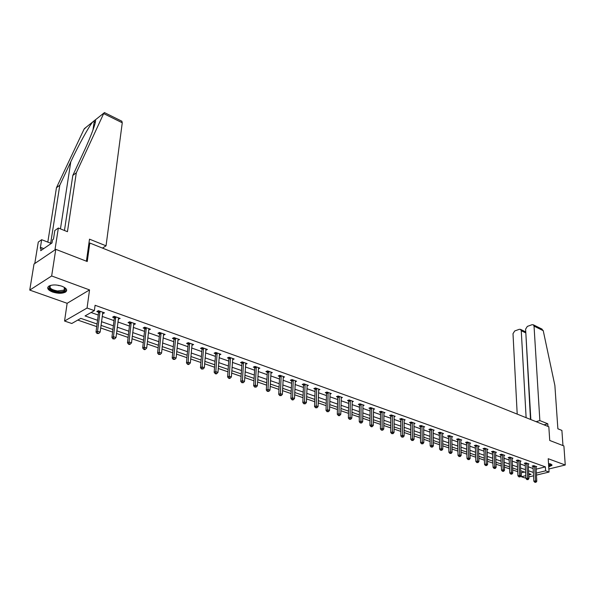 <?xml version="1.0" encoding="UTF-8"?>
<svg xmlns="http://www.w3.org/2000/svg" width="595" height="595" viewBox="0 0 595 595"><rect width="100%" height="100%" fill="white"/><g stroke="black" fill="none" stroke-linecap="round" stroke-linejoin="round"><path stroke-width="0.89" d="M52.576 292.026C57.901 293.655 62.215 293.677 65.517 292.078C67.815 290.159 66.61 288.203 61.91 286.217C56.607 284.566 52.278 284.529 48.924 286.098C46.574 288.069 47.793 290.048 52.576 292.026M548.731 466.8L551.959 465.394L550.836 464.033L548.516 463.542M97.067 324.007L80.794 318.362L71.779 323.494L64.558 321.032L87.063 308.032L94.374 310.627L85.063 315.93L97.558 320.296M67.138 303.301L89.54 289.914L51.661 275.968L55.774 249.342L34.012 264.031L29.75 290.092L67.138 303.301L64.558 321.032M525.913 477.651L524.82 477.911L521.354 476.736L525.809 475.65M520.744 472.713L521.146 472.854L521.354 476.736M77.774 320.08L96.725 326.61M100.681 327.979L112.581 332.077M116.508 333.431L128.103 337.425M131.993 338.763L143.283 342.653M147.144 343.984L158.144 347.778M161.974 349.094L172.691 352.79M176.492 354.099L186.942 357.699M190.712 358.993L200.902 362.504M204.635 363.798L214.572 367.219M218.283 368.498L227.967 371.83M231.648 373.102L241.101 376.36M244.753 377.617L253.968 380.793M257.59 382.042L266.59 385.144M270.19 386.378L278.966 389.405M282.536 390.632L291.104 393.585M294.644 394.812L303.019 397.691M306.529 398.903L314.703 401.722M318.191 402.919L326.172 405.671M329.63 406.861L337.425 409.546M340.861 410.736L348.477 413.354M351.89 414.529L359.328 417.095M362.712 418.263L369.978 420.769M373.348 421.922L380.45 424.369M383.79 425.522L390.729 427.917M394.046 429.055L400.829 431.397M404.124 432.528L410.758 434.819M414.023 435.942L420.516 438.18M423.759 439.296L430.103 441.483M433.331 442.591L439.534 444.733M442.732 445.834L448.801 447.923M451.984 449.024L457.919 451.07M461.08 452.155L466.889 454.156M470.02 455.235L475.703 457.198M478.819 458.269L484.382 460.188M487.476 461.251L492.92 463.126M495.992 464.189L501.325 466.019M504.374 467.075L509.588 468.867M512.622 469.916L517.732 471.679M51.661 275.968L29.75 290.092M548.865 469.001L565.25 465L548.211 458.723L549.066 472.051L536.422 475.107M55.774 249.342L87.242 261.517L89.815 243.028L548.828 426.771L549.728 440.464L563.896 445.945L565.25 465M89.815 243.028L88.871 243.645M521.146 472.854L524.403 472.051M536.073 469.172L545.37 466.882L95.088 305.287L94.374 310.627M91.08 312.509L98.249 315.038M102.176 316.421L114.009 320.601M117.907 321.977L129.427 326.038M133.295 327.406L144.525 331.37M148.363 332.724L159.296 336.584M163.104 337.923L173.77 341.686M177.541 343.025L187.938 346.692M191.687 348.008L201.817 351.586M205.535 352.902L215.412 356.383M219.101 357.692L228.74 361.091M232.4 362.385L241.801 365.702M245.438 366.981L254.608 370.216M258.215 371.488L267.162 374.649M270.747 375.914L279.479 379M283.034 380.25L291.565 383.262M295.09 384.504L303.413 387.442M306.916 388.676L315.045 391.547M318.518 392.774L326.462 395.578M329.905 396.791L337.67 399.535M341.091 400.74L348.67 403.417M352.069 404.615L359.469 407.225M362.846 408.415L370.083 410.974M373.429 412.156L380.503 414.648M383.827 415.823L390.744 418.263M394.046 419.43L400.807 421.81M404.079 422.971L410.691 425.306M413.949 426.451L420.412 428.735M423.64 429.873L429.962 432.104M433.175 433.242L439.355 435.421M442.546 436.544L448.593 438.679M451.761 439.794L457.674 441.884M460.82 442.992L466.606 445.038M469.738 446.138L475.398 448.139M478.499 449.232L484.047 451.188M487.127 452.282L492.556 454.193M495.62 455.272L500.93 457.146M503.972 458.224L509.171 460.061M512.191 461.125L517.278 462.917M520.283 463.981L525.266 465.736M528.256 466.792L533.135 468.518M535.946 466.934L536.787 466.725L533.789 465.662L532.131 466.078L532.942 466.361M528.107 464.16L528.962 463.944L525.921 462.858L524.262 463.282L525.087 463.572M520.149 461.341L521.019 461.118L517.925 460.017L516.267 460.441L517.1 460.738M512.064 458.47L512.949 458.239L509.811 457.124L508.145 457.562L508.993 457.86M503.846 455.562L504.753 455.324L501.563 454.193L499.897 454.632L500.759 454.937M495.501 452.609L496.423 452.364L493.181 451.211L491.515 451.657L492.392 451.969M487.022 449.604L487.96 449.351L484.672 448.176L482.999 448.637L483.891 448.95M478.41 446.548L479.362 446.287L476.015 445.097L474.341 445.558L475.249 445.886M469.648 443.446L470.623 443.178L467.216 441.966L465.55 442.442L466.465 442.762M460.746 440.293L461.735 440.01L458.276 438.783L456.603 439.266L457.54 439.593M451.694 437.087L452.698 436.797L449.188 435.547L447.514 436.038L448.466 436.373M442.487 433.829L443.513 433.524L439.943 432.253L438.27 432.758L439.236 433.101M433.13 430.52L434.179 430.2L430.542 428.906L428.869 429.419L429.85 429.769M423.61 427.151L424.674 426.823L420.977 425.507L419.304 426.02L420.301 426.377M413.927 423.722L415.012 423.38L411.249 422.041L409.576 422.569L410.595 422.933M404.072 420.234L405.18 419.884L401.357 418.523L399.676 419.059L400.71 419.423M394.046 416.686L395.177 416.322L391.287 414.938L389.606 415.481L390.662 415.853M383.842 413.079L384.995 412.699L381.038 411.286L379.357 411.844L380.428 412.223M373.452 409.405L374.634 409.01L370.603 407.575L368.93 408.14L370.016 408.527M362.883 405.671L364.088 405.255L359.982 403.789L358.309 404.369L359.417 404.764M352.114 401.863L353.348 401.432L349.168 399.944L347.495 400.532L348.625 400.933M341.151 397.988L342.408 397.534L338.153 396.025L336.48 396.62L337.633 397.029M329.987 394.046L331.274 393.57L326.93 392.031L325.264 392.64L326.439 393.057M318.608 390.022L319.924 389.532L315.506 387.962L313.84 388.587L315.03 389.011M307.02 385.932L308.366 385.419L303.859 383.812L302.193 384.452L303.413 384.883M295.202 381.759L296.585 381.224L291.989 379.588L290.33 380.242L291.572 380.681M283.161 377.513L284.574 376.947L279.895 375.281L278.237 375.951L279.509 376.397M270.889 373.184L272.339 372.596L267.564 370.893L265.913 371.57L267.2 372.031M258.371 368.766L259.859 368.149L254.987 366.416L253.344 367.115L254.66 367.576M245.609 364.266L247.126 363.619L242.165 361.857L240.529 362.563L241.868 363.039M232.593 359.678L234.147 359.001L229.09 357.201L227.454 357.922L228.822 358.406M219.31 354.999L220.909 354.285L215.74 352.448L214.111 353.185L215.509 353.683M205.848 349.272L205.766 350.224L207.395 349.473L202.121 347.599L200.5 348.35L201.928 348.856M191.925 345.308L193.606 344.565L188.221 342.653L186.607 343.419L188.065 343.94M177.801 340.295L179.526 339.559L174.03 337.603L172.424 338.384L173.911 338.912M163.387 335.178L165.15 334.442L159.542 332.441L157.943 333.245L159.46 333.788M148.661 329.95L150.468 329.214L144.741 327.176L143.157 327.994L144.704 328.544M133.622 324.61L135.474 323.873L129.621 321.791L128.044 322.631L129.628 323.197M118.249 319.158L120.16 318.422L114.173 316.295L112.611 317.157L114.225 317.73M102.548 313.58L104.497 312.851L98.383 310.672L96.836 311.557L98.487 312.144M89.54 289.914L87.063 308.032M545.37 466.882L545.615 470.823L549.066 472.051M528.71 474.944L531.082 474.364L528.628 473.516M525.638 472.482L520.64 470.749M517.628 469.708L512.526 467.938M509.498 466.889L504.285 465.082M501.235 464.026L495.91 462.181M492.839 461.118L487.402 459.236M484.308 458.165L478.752 456.239M475.636 455.16L469.961 453.189M466.822 452.103L461.021 450.095M457.867 449.002L451.932 446.949M448.756 445.848L442.695 443.744M439.489 442.635L433.294 440.486M430.073 439.37L423.737 437.176M420.494 436.053L414.008 433.807M410.743 432.677L404.117 430.378M400.822 429.24L394.046 426.89M390.729 425.745L383.797 423.343M380.458 422.182L373.363 419.728M370.001 418.56L362.742 416.046M359.358 414.871L351.928 412.298M348.521 411.115L340.913 408.482M337.477 407.292L329.697 404.6M326.231 403.395L318.266 400.636M314.777 399.431L306.618 396.605M303.108 395.385L294.748 392.492M291.208 391.265L282.647 388.297M279.085 387.062L270.308 384.028M266.724 382.778L257.732 379.67M254.117 378.413L244.902 375.222M241.258 373.958L231.819 370.685M228.145 369.413L218.462 366.059M214.758 364.78L204.836 361.344M201.103 360.049L190.928 356.524M187.165 355.222L176.73 351.6M172.937 350.291L162.227 346.58M158.404 345.256L147.419 341.448M143.566 340.109L132.283 336.205M128.401 334.859L116.821 330.85M112.909 329.489L101.016 325.376M533.551 475.799L528.821 476.945M536.303 473.092L545.615 470.823M101.5 321.672L113.362 325.807M117.275 327.176L128.825 331.207M132.707 332.56L143.96 336.495M147.805 337.834L158.776 341.664M162.591 342.995L173.279 346.729M177.065 348.053L187.485 351.69M191.24 352.999L201.4 356.546M205.126 357.848L215.033 361.306M218.729 362.6L228.391 365.97M232.057 367.249L241.481 370.544M245.125 371.816L254.318 375.021M257.933 376.285L266.902 379.417M270.494 380.666L279.248 383.723M282.804 384.965L291.357 387.955M294.889 389.182L303.234 392.098M306.737 393.325L314.889 396.166M318.37 397.386L326.328 400.16M329.779 401.365L337.558 404.079M340.987 405.277L348.581 407.932M351.987 409.122L359.402 411.71M362.786 412.893L370.038 415.422M373.392 416.597L380.48 419.066M383.812 420.234L390.737 422.651M394.046 423.804L400.814 426.169M404.102 427.314L410.721 429.627M413.986 430.765L420.457 433.026M423.7 434.157L430.029 436.366M433.242 437.489L439.437 439.653M442.628 440.769L448.69 442.881M451.858 443.989L457.786 446.057M460.939 447.157L466.733 449.18M469.864 450.274L475.539 452.252M478.648 453.338L484.196 455.279M487.29 456.358L492.72 458.254M495.791 459.325L501.109 461.185M504.151 462.248L509.357 464.063M512.392 465.119L517.486 466.897M520.491 467.953L525.482 469.693M528.472 470.734L533.358 472.445M192.155 344.051L191.984 345.331M173.881 359.083L173.234 359.387L174.811 359.395L173.881 359.083L173.807 357.283L175.585 338.696L173.978 339.485L172.186 358.041L173.807 357.283L176.113 358.071L177.912 340.333M163.685 333.914L163.551 335.238M149.025 328.7L148.876 330.032M134.046 323.368L133.897 324.714M118.755 317.923L118.584 319.277M103.121 312.36L102.942 313.721M534.689 466.383L533.031 466.792L533.864 481.236L535.53 480.834L534.6 465.952M535.47 482.121L534.801 482.277L535.969 482.292L535.47 482.121L535.53 480.834L536.787 481.266L535.976 466.443M533.031 466.792L532.815 465.907M533.864 481.236L534.801 482.277M535.969 482.292L536.787 481.266M550.977 464.085C551.498 464.799 550.725 465.402 548.672 465.907M548.635 465.387L550.71 463.988M548.687 466.175L551.922 464.702M64.461 287.422L65.353 288.493C65.867 291.022 63.234 292.108 57.432 291.751C49.839 290.107 47.615 287.973 50.783 285.355M50.694 285.392C48.79 287.816 51.058 289.676 57.507 290.97L64.067 290.137L64.84 287.95L64.528 287.482M47.875 287.147C48.545 289.639 51.735 291.342 57.447 292.257C61.025 292.628 63.739 292.286 65.591 291.223L66.685 289.973M547.958 426.422L547.787 423.789L539.858 420.598L534.035 326.127L533.343 324.811L532.034 324.706L527.334 326.402L525.608 329.154L530.844 419.572M539.858 420.598L536.08 421.669M541.614 328.894L543.235 330.671L554.875 385.463L557.872 428.794L561.896 430.416L562.967 445.588M525.184 331.631L525.482 332.761L521.257 330.723L520.573 329.399L519.309 329.303L514.705 330.969L513.002 333.691L517.204 414.113M521.257 330.723L526.121 417.683M547.787 423.789L544.016 424.845M525.809 332.65L530.487 419.43M121.759 121.157L122.265 122.786L103.656 113.593L104.556 112.648M64.453 230.488L72.821 175.421L83.754 151.844C91.578 135.177 97.037 119.818 95.222 119.974L92.723 121.968C88.967 126.296 78.309 145.596 70.775 161.855L59.798 185.216L50.672 243.221L41.657 239.703L40.274 248.256L41.196 247.624L40.705 250.696L52.025 242.924L52.509 239.822L53.468 239.16L54.822 230.496L58.347 228.034L54.956 249.893L34.785 263.511L38.281 242.068L41.657 239.703M72.821 175.421L76.309 172.795L67.451 231.693L58.347 228.034M103.656 113.593L76.309 172.795M86.134 127.233L83.999 129.286L56.451 187.737L59.798 185.216M56.451 187.737L47.816 242.106M102.481 248.1L106.044 245.824L122.265 122.786M86.416 261.198L89.503 239.16L106.044 245.824M43.755 248.606L41.196 247.624M526.835 463.587L525.177 464.011L525.965 478.544L527.631 478.142L526.746 463.155M527.572 479.436L526.902 479.6L528.085 479.607L527.572 479.436L527.631 478.142L528.91 478.573L528.144 463.654M525.177 464.011L524.954 463.103M525.965 478.544L526.902 479.6M528.085 479.607L528.91 478.573M518.855 460.753L517.189 461.177L517.94 475.807L519.614 475.398L518.766 460.314M519.554 476.707L518.885 476.87L520.075 476.885L519.554 476.707L519.614 475.398L520.908 475.844L520.186 460.82M517.189 461.177L516.966 460.262M517.94 475.807L518.885 476.87M520.075 476.885L520.908 475.844M510.748 457.867L509.082 458.306L509.789 473.032L511.462 472.616L510.659 457.429M511.41 473.932L510.741 474.103L511.931 474.111L511.41 473.932L511.462 472.616L512.778 473.062L512.102 457.942M509.082 458.306L508.859 457.377M509.789 473.032L510.741 474.103M511.931 474.111L512.778 473.062M502.515 454.944L500.849 455.383L501.511 470.214L503.184 469.79L502.425 454.498M503.132 471.121L502.463 471.285L503.668 471.299L503.132 471.121L503.184 469.79L504.523 470.243L503.891 455.019M500.849 455.383L500.618 454.439M501.511 470.214L502.463 471.285M503.668 471.299L504.523 470.243M494.147 451.969L492.481 452.416L493.091 467.343L494.772 466.911L494.058 451.516M494.72 468.258L494.051 468.429L495.263 468.444L494.72 468.258L494.772 466.911L496.133 467.38L495.553 452.051M492.481 452.416L492.251 451.456M493.091 467.343L494.051 468.429M495.263 468.444L496.133 467.38M485.646 448.942L483.98 449.404L484.546 464.435L486.227 463.996L485.557 448.496M486.174 465.349L485.505 465.521L486.725 465.535L486.174 465.349L486.227 463.996L487.603 464.464L487.074 449.032M483.98 449.404L483.742 448.429M484.546 464.435L485.505 465.521M486.725 465.535L487.603 464.464M477.004 445.871L475.338 446.339L475.851 461.475L477.532 461.028L476.922 445.417M477.488 462.389L476.811 462.568L478.045 462.583L477.488 462.389L477.532 461.028L478.938 461.504L478.462 445.967M475.338 446.339L475.1 445.35M475.851 461.475L476.811 462.568M478.045 462.583L478.938 461.504M468.228 442.754L466.554 443.223L467.015 458.462L468.704 458.009L468.139 442.293M468.659 459.385L467.982 459.571L469.224 459.585L468.659 459.385L468.704 458.009L470.124 458.5L469.7 442.851M466.554 443.223L466.316 442.219M467.015 458.462L467.982 459.571M469.224 459.585L470.124 458.5M459.303 439.579L457.629 440.062L458.038 455.406L459.719 454.944L459.214 439.117M459.682 456.335L459.005 456.521L460.262 456.529L459.682 456.335L459.719 454.944L461.17 455.435L460.805 439.683M457.629 440.062L457.384 439.036M458.038 455.406L459.005 456.521M460.262 456.529L461.17 455.435M450.222 436.351L448.548 436.842L448.905 452.297L450.586 451.821L450.14 435.882M450.549 453.226L449.88 453.412L451.144 453.427L450.549 453.226L450.586 451.821L452.066 452.326L451.754 436.462M448.548 436.842L448.303 435.808M448.905 452.297L449.88 453.412M451.144 453.427L452.066 452.326M440.999 433.071L439.318 433.569L439.616 449.128L441.304 448.652L440.91 432.602M441.267 450.065L440.59 450.259L441.869 450.274L441.267 450.065L441.304 448.652L442.799 449.166L442.554 433.182M439.318 433.569L439.073 432.513M439.616 449.128L440.59 450.259M441.869 450.274L442.799 449.166M431.613 429.731L429.932 430.237L430.17 445.915L431.858 445.424L431.524 429.255M431.829 446.852L431.152 447.053L432.439 447.061L431.829 446.852L431.858 445.424L433.383 445.945L433.197 429.858M429.932 430.237L429.687 429.166M430.17 445.915L431.152 447.053M432.439 447.061L433.383 445.945M422.063 426.34L420.39 426.853L420.561 442.643L422.249 442.145L421.981 425.864M422.227 443.587L421.55 443.788L422.844 443.796L422.227 443.587L422.249 442.145L423.804 442.673L423.685 426.466M420.39 426.853L420.137 425.767M420.561 442.643L421.55 443.788M422.844 443.796L423.804 442.673M412.357 422.889L410.676 423.409L410.788 439.311L412.476 438.805L412.268 422.405M412.454 440.263L411.777 440.464L413.086 440.478L412.454 440.263L412.476 438.805L414.053 439.341L414.001 423.023M410.676 423.409L410.424 422.301M410.788 439.311L411.777 440.464M413.086 440.478L414.053 439.341M402.473 419.371L400.799 419.906L400.844 435.927L402.532 435.406L402.391 418.887M402.51 436.879L401.833 437.087L403.15 437.102L402.51 436.879L402.532 435.406L404.139 435.957L404.154 419.512M400.799 419.906L400.539 418.783M400.844 435.927L401.833 437.087M403.15 437.102L404.139 435.957M392.425 415.801L390.744 416.344L390.722 432.476L392.41 431.948L392.336 415.31M392.395 433.435L391.718 433.643L393.05 433.658L392.395 433.435L392.41 431.948L394.046 432.505L394.128 415.95M390.744 416.344L390.484 415.198M390.722 432.476L391.718 433.643M393.05 433.658L394.046 432.505M382.191 412.164L380.517 412.714L380.421 428.965L382.109 428.43L382.109 411.666M382.094 429.932L381.417 430.148L382.764 430.163L382.094 429.932L382.109 428.43L383.768 429.002L383.931 412.32M380.517 412.714L380.25 411.547M380.421 428.965L381.417 430.148M382.764 430.163L383.768 429.002M371.778 408.46L370.105 409.025L369.934 425.395L371.622 424.852L371.689 407.962M371.607 426.362L370.938 426.585L371.615 426.816L372.291 426.593L371.607 426.362L371.622 424.852L373.31 425.425L373.548 408.624M370.105 409.025L369.837 407.835M369.934 425.395L370.938 426.585M372.291 426.593L373.31 425.425M361.172 404.689L359.499 405.262L359.254 421.758L360.942 421.201L361.091 404.184M360.934 422.733L360.265 422.956L361.626 422.971L360.934 422.733L360.942 421.201L362.667 421.788L362.98 404.86M359.499 405.262L359.231 404.05M359.254 421.758L360.265 422.956M361.626 422.971L362.667 421.788M350.381 400.852L348.707 401.439L348.38 418.054L350.068 417.489L350.299 400.346M350.068 419.036L349.391 419.259L350.767 419.274L350.068 419.036L350.068 417.489L351.824 418.084L352.225 401.03M348.707 401.439L348.432 400.197M348.38 418.054L349.391 419.259M350.767 419.274L351.824 418.084M339.388 396.939L337.715 397.542L337.313 414.284L338.994 413.704L339.306 396.434M338.994 415.265L338.324 415.496L339.038 415.741L339.708 415.511L338.994 415.265L338.994 413.704L340.779 414.313L341.262 397.133M337.715 397.542L337.439 396.277M337.313 414.284L338.324 415.496M339.708 415.511L340.779 414.313M328.187 392.96L326.521 393.57L326.03 410.438L327.711 409.851L328.105 392.447M327.719 411.428L327.049 411.666L328.447 411.68L327.719 411.428L327.711 409.851L329.533 410.476L330.106 393.154M326.521 393.57L326.238 392.284M326.03 410.438L327.049 411.666M328.447 411.68L329.533 410.476M316.778 388.899L315.112 389.524L314.539 406.526L316.213 405.924L316.696 388.386M316.228 407.523L315.558 407.761L316.971 407.776L316.228 407.523L316.213 405.924L318.072 406.556L318.734 389.108M315.112 389.524L314.829 388.215M314.539 406.526L315.558 407.761M316.971 407.776L318.072 406.556M305.161 384.772L303.495 385.404L302.825 402.54L304.499 401.923L305.079 384.251M304.521 403.536L303.852 403.782L305.272 403.797L304.521 403.536L304.499 401.923L306.395 402.57L307.154 384.987M303.495 385.404L303.205 384.065M302.825 402.54L303.852 403.782M305.272 403.797L306.395 402.57M293.313 380.562L291.654 381.209L290.888 398.471L292.562 397.847L293.231 380.034M292.584 399.476L291.914 399.721L292.688 399.989L293.357 399.736L292.584 399.476L292.562 397.847L294.488 398.501L295.351 380.785M291.654 381.209L291.357 379.841M290.888 398.471L291.914 399.721M293.357 399.736L294.488 398.501M281.242 376.263L279.583 376.925L278.72 394.329L280.394 393.689L281.16 375.735M280.416 395.333L279.754 395.593L281.204 395.601L280.416 395.333L280.394 393.689L282.357 394.359L283.317 376.501M279.583 376.925L279.286 375.527M278.72 394.329L279.754 395.593M281.204 395.601L282.357 394.359M268.933 371.89L267.281 372.567L266.315 390.104L267.981 389.45L268.858 371.354M268.018 391.116L267.348 391.376L268.821 391.384L268.018 391.116L267.981 389.45L269.989 390.134L271.052 372.135M267.281 372.567L266.976 371.139M266.315 390.104L267.348 391.376M268.821 391.384L269.989 390.134M256.386 367.427L254.734 368.119L253.671 385.791L255.329 385.129L256.304 366.884M255.367 386.81L254.705 387.077L256.185 387.085L255.367 386.81L255.329 385.129L257.375 385.828L258.55 367.688M254.734 368.119L254.429 366.654M253.671 385.791L254.705 387.077M256.185 387.085L257.375 385.828M243.586 362.876L241.942 363.582L240.767 381.395L242.418 380.718L243.511 362.333M242.463 382.421L241.801 382.689L243.296 382.704L242.463 382.421L242.418 380.718L244.508 381.432L245.795 363.143M241.942 363.582L241.63 362.087M240.767 381.395L241.801 382.689M243.296 382.704L244.508 381.432M230.533 358.235L228.897 358.956L227.602 376.918L229.246 376.219L230.458 357.684M229.306 377.944L228.644 378.219L229.492 378.509L230.153 378.234L229.306 377.944L229.246 376.219L231.381 376.947L232.786 358.517M228.897 358.956L228.577 357.424M227.602 376.918L228.644 378.219M230.153 378.234L231.381 376.947M217.212 353.497L215.583 354.233L214.17 372.336L215.814 371.63L217.138 352.947M215.873 373.37L215.212 373.653L216.082 373.95L216.744 373.667L215.873 373.37L215.814 371.63L217.986 372.373L219.518 353.794M215.583 354.233L215.264 352.664M214.17 372.336L215.212 373.653M216.744 373.667L217.986 372.373M203.624 348.67L201.995 349.421L200.463 367.673L202.099 366.944L203.55 348.105M202.166 368.707L201.512 368.997L203.051 369.012L202.166 368.707L202.099 366.944L204.316 367.703L205.974 348.975M201.995 349.421L201.675 347.807M200.463 367.673L201.512 368.997M203.051 369.012L204.316 367.703M189.746 343.732L188.132 344.505L186.473 362.905L188.102 362.162L189.679 343.174M188.169 363.947L187.522 364.237L188.429 364.549L189.076 364.252L188.169 363.947L188.102 362.162L190.363 362.935L192.088 344.178M188.132 344.505L187.804 342.854M186.473 362.905L187.522 364.237M189.076 364.252L190.363 362.935M175.585 338.696L175.518 338.131M173.978 339.485L173.643 337.789M172.186 358.041L173.234 359.387M174.811 359.395L176.113 358.071M161.126 333.557L159.527 334.36L157.601 353.073L159.207 352.292L161.059 332.984M159.296 354.122L158.649 354.427L160.241 354.442L159.296 354.122L159.207 352.292L161.565 353.103L163.64 333.899M159.527 334.36L159.185 332.62M157.601 353.073L158.649 354.427M160.241 354.442L161.565 353.103M146.363 328.306L144.771 329.124L142.696 347.993L144.295 347.205L146.296 327.726M144.392 349.049L143.752 349.362L144.711 349.689L145.358 349.377L144.392 349.049L144.295 347.205L146.705 348.023L148.929 328.663M144.771 329.124L144.421 327.339M142.696 347.993L143.752 349.362M145.358 349.377L146.705 348.023M131.272 322.944L129.695 323.777L127.471 342.809L129.056 341.999L131.205 322.356M129.16 343.865L128.527 344.185L129.509 344.52L130.149 344.2L129.16 343.865L129.056 341.999L131.525 342.839L133.905 323.316M129.695 323.777L129.338 321.947M127.471 342.809L128.527 344.185M130.149 344.2L131.525 342.839M115.861 317.462L114.292 318.318L111.912 337.506L113.489 336.681L115.794 316.867M113.6 338.57L112.968 338.897L114.612 338.912L113.6 338.57L113.489 336.681L116.01 337.536L118.546 317.849M114.292 318.318L113.928 316.428M111.912 337.506L112.968 338.897M114.612 338.912L116.01 337.536M100.101 311.862L98.547 312.739L96.011 332.092L97.573 331.244L100.042 311.259M97.692 333.155L97.067 333.498L98.725 333.505L97.692 333.155L97.573 331.244L100.146 332.122L102.853 312.263M98.547 312.739L98.182 310.791M96.011 332.092L97.067 333.498M98.725 333.505L100.146 332.122M534.637 466.078L532.979 466.487M59.991 285.63L58.332 285.503M543.235 330.671L534.035 326.127M103.865 113.072L95.222 119.974M92.723 121.968L84.311 128.691M94.032 122.659L95.453 121.529M60.459 228.882L70.775 161.855M526.776 463.282L525.117 463.698M518.803 460.441L517.137 460.865M510.696 457.555L509.03 457.994M502.463 454.625L500.797 455.071M494.095 451.65L492.429 452.096M485.594 448.623L483.928 449.084M476.959 445.551L475.286 446.012M468.176 442.427L466.502 442.896M459.251 439.251L457.577 439.735M450.177 436.023L448.504 436.507M440.947 432.736L439.274 433.234M431.561 429.397L429.887 429.902M422.019 425.998L420.338 426.518M412.305 422.547L410.632 423.075M402.428 419.029L400.755 419.564M392.373 415.451L390.699 416.002M382.146 411.814L380.473 412.365M371.734 408.103L370.053 408.676M361.128 404.332L359.454 404.912M350.336 400.495L348.663 401.082M339.343 396.582L337.67 397.177M328.142 392.596L326.476 393.206M316.741 388.535L315.075 389.16M305.116 384.4L303.45 385.039M293.276 380.19L291.609 380.837M281.204 375.891L279.546 376.553M268.895 371.511L267.244 372.187M256.348 367.048L254.697 367.74M243.548 362.489L241.905 363.195M230.496 357.848L228.859 358.569M217.175 353.11L215.546 353.846M203.587 348.276L201.965 349.027M189.716 343.337L188.102 344.103M175.555 338.295L173.948 339.083M161.096 333.155L159.497 333.951M146.333 327.897L144.741 328.715M131.25 322.527L129.665 323.368M115.832 317.046L114.27 317.901M100.079 311.438L98.525 312.316M550.628 463.966L550.658 464.383M64.84 287.95L65.353 288.493M64.468 287.43L64.067 290.137M520.573 329.399L525.251 331.668M525.273 331.69L525.749 331.519M542.06 329.124L533.343 324.811M92.946 130.112L94.352 120.465M121.96 121.261L104.37 112.552"/></g></svg>
